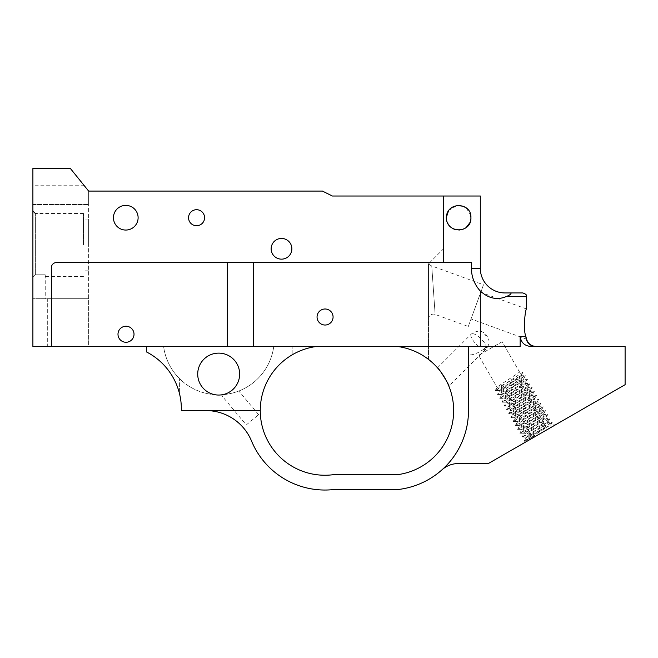 <?xml version="1.0" encoding="UTF-8"?>
<svg xmlns="http://www.w3.org/2000/svg" width="658" height="658" viewBox="0 0 658 658"><rect width="100%" height="100%" fill="white"/><g stroke="black" fill="none" stroke-linecap="round" stroke-linejoin="round"><path stroke-width="0.49" stroke-dasharray="3.29 2.47" d="M478.868 346.462A10.479 3.586 45 0 1 471.243 334.083A10.479 3.586 45 0 1 481.187 338.96A10.479 3.586 45 0 1 486.065 348.913A10.479 3.586 45 0 1 483.844 349.192L486.443 346.462L397.218 346.462A64.648 64.648 0 0 1 428.506 359.383L428.506 263.842L428.958 263.381A4.935 4.935 0 0 0 431.747 265.947L435.127 314.417L431.747 265.947L483.482 284.774L468.299 326.491L435.127 314.417A4.935 4.935 0 0 0 428.506 319.048L428.506 263.842L428.506 319.048M483.844 349.192C477.206 353.585 472.09 355.443 468.488 354.777L468.488 410.584A79.445 79.445 0 0 1 441.987 469.812A79.445 79.445 0 0 0 468.488 410.584A79.445 79.445 0 0 1 398.106 489.511L334.042 489.511A79.453 79.453 0 0 1 251.529 441.016A49.325 49.325 0 0 0 205.962 410.584L181.345 410.584A64.122 64.122 0 0 0 146.356 351.874L146.356 346.462L316.687 346.462A64.648 64.648 0 0 0 292.851 354.448A64.648 64.648 0 0 1 316.687 346.462A64.648 64.648 0 0 0 260.264 410.584L205.962 410.584M437.512 367.814L471.243 334.083C480.332 327.914 484.642 333.507 485.769 334.363L488.121 337.776L488.82 340.054C489.001 340.605 489.807 344.619 486.065 348.913L448.871 386.106M502.112 341.724L478.605 355.279L502.112 341.724L521.646 375.718L525.364 375.726L495.244 390.564L523.176 371.935L519.483 371.869C520.585 372.091 496 387.126 497.103 387.356L495.26 390.498M539.149 431.59L532.988 436.871L524.36 440.975L528.275 438.014L552.185 422.239L522.131 437.101L525.767 437.077L526.153 437.751L539.149 431.59L549.159 425.816C544.413 427.823 525.38 438.047 525.767 437.077C524.673 436.854 549.257 421.819 548.155 421.589C548.509 420.528 523.184 434.272 523.538 433.203C522.436 432.972 547.02 417.945 545.918 417.715C546.272 416.646 520.947 430.39 521.3 429.329C520.198 429.098 544.783 414.063 543.689 413.841C544.043 412.772 518.71 426.516 519.063 425.455C517.969 425.224 542.546 410.189 541.452 409.959C541.805 408.898 516.472 422.642 516.826 421.572C515.732 421.35 540.317 406.315 539.215 406.085C539.568 405.024 514.243 418.759 514.597 417.698C513.495 417.468 538.08 402.433 536.977 402.211C537.331 401.141 512.006 414.885 512.36 413.824C511.258 413.594 535.842 398.559 534.748 398.329C535.102 397.267 509.769 411.011 510.123 409.942C509.029 409.72 533.605 394.685 532.511 394.455C532.865 393.394 507.54 407.137 507.894 406.068C506.792 405.838 531.376 390.811 530.274 390.581C530.628 389.52 505.303 403.255 505.657 402.194C504.554 401.964 529.139 386.929 528.037 386.707C528.39 385.637 503.066 399.381 503.419 398.32C502.325 398.09 526.902 383.055 525.808 382.824C526.161 381.763 500.828 395.507 501.182 394.438C500.088 394.216 524.673 379.181 523.571 378.95L523.957 379.617C524.311 378.556 498.986 392.3 499.332 391.23C498.238 391.008 522.822 375.973 521.72 375.743C522.074 374.682 496.749 388.417 497.103 387.356L478.605 355.279M522.131 437.101L550.006 418.381L519.836 433.203L547.777 414.507L517.599 429.329L545.54 410.633L515.362 425.446L543.294 406.817L513.125 421.572L541.057 402.943L510.896 417.698L538.836 399.003L508.716 413.841L536.599 395.129L506.438 409.876L534.362 391.247L504.25 406.085L532.125 387.373L501.964 402.128L529.896 383.499L499.726 398.255L527.642 379.682L525.808 382.824L526.194 383.499C526.548 382.43 501.215 396.174 501.569 395.113C500.475 394.882 525.051 379.847 523.957 379.617L527.601 379.6L497.497 394.372L525.364 375.726M525.413 375.808L523.571 378.95C523.924 377.889 498.6 391.625 498.953 390.564L499.332 391.23L497.497 394.372M495.31 390.581L498.953 390.564C497.851 390.334 522.436 375.299 521.333 375.076L523.192 371.869M529.879 383.565L528.037 386.707L528.423 387.373C528.777 386.312 503.452 400.048 503.806 398.987C502.704 398.756 527.288 383.721 526.194 383.499L529.83 383.474M497.547 394.463L501.264 394.463L501.569 395.113L499.726 398.255M532.116 387.439L530.274 390.581L530.661 391.247C531.014 390.186 505.689 403.93 506.043 402.861C504.941 402.638 529.525 387.603 528.423 387.373L532.067 387.356M499.776 398.337L503.419 398.32L503.822 398.904L501.964 402.128M534.354 391.313L532.511 394.455L532.898 395.129C533.251 394.06 507.918 407.804 508.272 406.734C507.178 406.512 531.763 391.477 530.661 391.247L534.304 391.23M502.013 402.211L505.657 402.194L506.06 402.786L504.201 406.002M536.583 395.195L534.748 398.329L535.135 399.003C535.489 397.934 510.156 411.678 510.509 410.617C509.415 410.386 533.992 395.351 532.898 395.129L536.533 395.104M504.25 406.085L507.968 406.093L508.272 406.734L506.438 409.876M538.82 399.069L536.977 402.211L537.364 402.877C537.718 401.816 512.393 415.552 512.746 414.491C511.644 414.26 536.229 399.225 535.135 399.003L538.77 398.987M506.487 409.967L510.205 409.975L510.509 410.617L508.667 413.759M541.057 402.943L539.215 406.085L539.601 406.751C539.955 405.69 514.63 419.434 514.984 418.365C513.882 418.143 538.466 403.107 537.364 402.877L541.008 402.861M508.716 413.841L512.36 413.824L512.763 414.408L510.904 417.633M543.294 406.817L541.452 409.959L541.838 410.633C542.192 409.564 516.859 423.308 517.213 422.247C516.119 422.017 540.703 406.981 539.601 406.751L543.245 406.734M510.953 417.715L514.597 417.698L515 418.291L513.141 421.507M545.523 410.699L543.689 413.841L544.067 414.507C544.421 413.446 519.096 427.182 519.45 426.121C518.356 425.89 542.932 410.855 541.838 410.633L545.474 410.608M513.191 421.597L516.908 421.597L517.213 422.247L515.379 425.389M547.76 414.573L545.918 417.715L546.305 418.381C546.658 417.32 521.333 431.064 521.687 429.995C520.585 429.773 545.169 414.737 544.067 414.507L547.711 414.491M515.428 425.471L519.146 425.479L519.45 426.121L517.607 429.263M549.998 418.447L548.155 421.589L548.542 422.263C548.895 421.194 523.571 434.938 523.924 433.869C522.822 433.647 547.407 418.611 546.305 418.381L549.948 418.365M517.657 429.345L521.3 429.329L521.704 429.913L519.845 433.137M524.319 440.893L526.153 437.751C525.059 437.521 549.636 422.485 548.542 422.263L552.185 422.239M519.894 433.219L523.612 433.227L523.924 433.869L522.082 437.011M523.176 371.935L521.333 375.076M532.988 436.871L525.191 440.95L549.159 425.816M552.235 422.329L550.557 425.175L555.656 424.731L523.612 443.204L555.656 424.731M524.36 440.975L525.199 440.975L523.612 443.204M246.298 424.936L258.594 414.655L246.298 424.936L221.762 395.623L222.947 394.636L221.762 395.623M222.947 394.636C227.717 394.693 238.953 391.271 238.821 391.017C238.961 391.263 227.709 394.693 222.947 394.636M258.594 414.655L238.821 391.017M32.9 244.949L32.9 211.037L32.9 244.949M35.367 274.805L32.9 277.388L32.9 346.462L47.697 346.462L47.697 298.716L32.9 298.716L32.9 277.388L35.367 274.805L45.229 274.805L35.367 274.805L35.367 213.496L35.367 274.805M197.713 374.081A20.966 20.966 0 0 0 214.598 394.652A20.966 20.966 0 0 1 218.678 353.124A20.966 20.966 0 0 1 239.644 374.081A20.966 20.966 0 0 1 218.678 395.047A20.966 20.966 0 0 1 197.713 374.081A20.966 20.966 0 0 1 218.678 353.124A20.966 20.966 0 0 1 239.644 374.081A20.966 20.966 0 0 0 218.678 353.124A20.966 20.966 0 0 0 197.713 374.081M222.758 394.652A20.966 20.966 0 0 0 239.644 374.081A20.966 20.966 0 0 1 222.758 394.652A55.527 55.527 0 0 0 273.736 346.462L292.851 346.462L273.736 346.462A55.527 55.527 0 0 1 222.758 394.652M333.08 317.016A8.019 8.019 0 0 1 325.068 325.027A8.019 8.019 0 0 1 317.049 317.016A8.019 8.019 0 0 0 325.068 325.027A8.019 8.019 0 0 0 333.08 317.016A8.019 8.019 0 0 1 325.068 325.027A8.019 8.019 0 0 1 317.049 317.016A8.019 8.019 0 0 1 325.068 308.997A8.019 8.019 0 0 1 333.08 317.016A8.019 8.019 0 0 0 325.068 308.997A8.019 8.019 0 0 0 317.049 317.016A8.019 8.019 0 0 1 325.068 308.997A8.019 8.019 0 0 1 333.08 317.016M291.872 248.79A10.355 10.355 0 0 1 281.509 259.153A10.355 10.355 0 0 1 271.154 248.79A10.355 10.355 0 0 0 281.509 259.153A10.355 10.355 0 0 0 291.872 248.79A10.355 10.355 0 0 0 281.509 238.435A10.355 10.355 0 0 0 271.154 248.79A10.355 10.355 0 0 0 281.509 259.153A10.355 10.355 0 0 0 291.872 248.79A10.355 10.355 0 0 0 281.509 238.435A10.355 10.355 0 0 0 271.154 248.79A10.355 10.355 0 0 1 281.509 238.435A10.355 10.355 0 0 1 291.872 248.79M204.58 217.716A8.019 8.019 0 0 1 196.569 225.735A8.019 8.019 0 0 1 188.55 217.716A8.019 8.019 0 0 0 196.569 225.735A8.019 8.019 0 0 0 204.58 217.716A8.019 8.019 0 0 0 196.569 209.705A8.019 8.019 0 0 0 188.55 217.716A8.019 8.019 0 0 0 196.569 225.735A8.019 8.019 0 0 0 204.58 217.716A8.019 8.019 0 0 0 196.569 209.705A8.019 8.019 0 0 0 188.55 217.716A8.019 8.019 0 0 1 196.569 209.705A8.019 8.019 0 0 1 204.58 217.716M117.988 334.256A8.019 8.019 0 0 0 126.007 342.267A8.019 8.019 0 0 0 134.018 334.256A8.019 8.019 0 0 1 126.007 342.267A8.019 8.019 0 0 1 117.988 334.256A8.019 8.019 0 0 1 126.007 326.236A8.019 8.019 0 0 1 134.018 334.256A8.019 8.019 0 0 1 126.007 342.267A8.019 8.019 0 0 1 117.988 334.256A8.019 8.019 0 0 1 126.007 326.236A8.019 8.019 0 0 1 134.018 334.256A8.019 8.019 0 0 0 126.007 326.236A8.019 8.019 0 0 0 117.988 334.256M138.114 217.716A12.329 12.329 0 0 1 125.785 230.053A12.329 12.329 0 0 1 113.447 217.716A12.329 12.329 0 0 0 125.785 230.053A12.329 12.329 0 0 0 138.114 217.716A12.329 12.329 0 0 0 125.785 205.386A12.329 12.329 0 0 0 113.447 217.716A12.329 12.329 0 0 0 125.785 230.053A12.329 12.329 0 0 0 138.114 217.716A12.329 12.329 0 0 0 125.785 205.386A12.329 12.329 0 0 0 113.447 217.716A12.329 12.329 0 0 1 125.785 205.386A12.329 12.329 0 0 1 138.114 217.716M470.922 217.716L469.902 222.643M466.39 227.273L463.742 228.926M463.109 229.19L459.416 230.02M452.474 228.425L450.352 226.887M448.616 224.962L446.264 217.716M83.459 244.949L83.459 213.496L83.459 244.949M88.641 244.949L88.641 219.048L88.641 244.949M441.987 469.812A24.667 24.667 0 0 1 458.618 463.536L488.22 463.61L625.1 384.691L625.1 346.462L535.653 346.462A9.862 9.73 90 0 1 525.915 336.6L526.54 339.158L471.038 318.957L480.743 292.308L471.038 318.957M526.54 308.98L480.743 292.308M468.299 326.491L483.482 284.774M45.229 274.805L45.229 298.716L32.9 298.716L45.229 298.716L45.229 274.805M471.416 268.275L480.299 268.275L480.299 196.01L332.315 196.01L322.453 191.083L332.315 196.01L443.303 196.01L332.315 196.01L322.453 191.083L88.641 191.083L322.453 191.083L88.641 191.083L70.39 168.489L88.641 191.083L88.641 346.462L146.356 346.462L32.9 346.462L51.398 346.462L51.398 267.535A4.935 4.935 0 0 1 56.333 262.608A4.935 4.935 0 0 0 51.398 267.535A4.935 4.935 0 0 1 56.333 262.608L471.416 262.608L227.339 262.608L471.416 262.608L471.416 268.275A33.542 33.542 0 0 0 480.299 291.017L480.299 346.462L520.165 346.462L397.218 346.462A64.648 64.648 0 0 1 397.218 474.714L333.145 474.714A64.648 64.648 0 0 1 260.264 410.584M88.641 346.462L47.697 346.462L47.697 298.716L88.641 298.716L88.641 346.462M443.303 196.01L443.303 249.037L428.506 263.842L443.303 249.037L443.303 196.01L443.303 262.608M292.851 354.448L292.851 346.462L292.851 354.448M146.356 346.462L146.356 351.874L146.356 346.462L163.62 346.462A55.527 55.527 0 0 0 179.404 378.523L179.404 393.278A64.122 64.122 0 0 0 146.356 351.874A64.122 64.122 0 0 1 179.404 393.278L179.404 378.523A55.527 55.527 0 0 0 214.598 394.652A55.527 55.527 0 0 1 163.62 346.462L480.299 346.462M525.915 336.6L520.165 336.6L520.165 346.462L486.443 346.462M51.398 346.462L316.687 346.462M480.299 291.017C488.458 298.444 497.061 300.319 506.109 296.643L526.54 296.643M397.218 346.462A64.648 64.648 0 0 1 428.506 359.383L428.506 263.842L428.958 263.381M88.641 204.251L88.641 191.083L88.641 204.498L88.641 191.083L70.39 168.489L32.9 168.489L32.9 204.498L32.9 168.489L70.39 168.489L32.9 168.489L32.9 346.462L32.9 298.716L88.641 298.716L88.641 191.083L88.641 204.251L32.9 204.251M32.9 204.498L88.641 204.498L32.9 204.498M253.643 262.608L253.643 346.462M522.847 292.942L510.978 292.942C511.389 293.92 509.761 295.146 506.109 296.643M448.608 210.478L457.195 205.469M463.109 206.242L463.791 206.53M466.39 208.158L470.659 215.166M468.488 346.462L468.488 354.777M84.339 185.753L32.9 185.753M535.653 346.462L531.286 346.462C524.854 346.1 521.152 342.81 520.165 336.6M484.773 334.503L485.645 335.374L484.773 334.503M227.339 262.608L227.339 346.462M88.641 270.841L83.459 270.841M83.459 276.393L45.229 276.393M83.459 213.496L35.367 213.496M88.641 219.048L83.459 219.048"/><path stroke-width="0.99" d="M448.871 386.106C450.311 386.649 438.096 366.835 437.512 367.814C437.586 366.251 449.875 385.703 448.871 386.106M239.644 374.081A20.966 20.966 0 0 1 218.678 395.047A20.966 20.966 0 0 1 197.713 374.081A20.966 20.966 0 0 1 218.678 353.124A20.966 20.966 0 0 1 239.644 374.081M316.687 346.462A64.648 64.648 0 0 0 260.264 410.584L181.345 410.584A64.122 64.122 0 0 0 146.356 351.874L146.356 346.462M333.08 317.016A8.019 8.019 0 0 1 325.068 325.027A8.019 8.019 0 0 1 317.049 317.016A8.019 8.019 0 0 1 325.068 308.997A8.019 8.019 0 0 1 333.08 317.016M271.154 248.79A10.355 10.355 0 0 0 281.509 259.153A10.355 10.355 0 0 0 291.872 248.79A10.355 10.355 0 0 0 281.509 238.435A10.355 10.355 0 0 0 271.154 248.79M188.55 217.716A8.019 8.019 0 0 0 196.569 225.735A8.019 8.019 0 0 0 204.58 217.716A8.019 8.019 0 0 0 196.569 209.705A8.019 8.019 0 0 0 188.55 217.716M117.988 334.256A8.019 8.019 0 0 0 126.007 342.267A8.019 8.019 0 0 0 134.018 334.256A8.019 8.019 0 0 0 126.007 326.236A8.019 8.019 0 0 0 117.988 334.256M113.447 217.716A12.329 12.329 0 0 0 125.785 230.053A12.329 12.329 0 0 0 138.114 217.716A12.329 12.329 0 0 0 125.785 205.386A12.329 12.329 0 0 0 113.447 217.716M446.264 217.716C446.905 234.536 471.778 233.072 470.922 217.716C471.761 202.401 446.955 200.846 446.264 217.716L448.608 210.478M469.902 222.643L466.39 227.273M463.742 228.926L463.109 229.19M459.416 230.02L454.711 229.42M454.678 229.412L452.474 228.425M450.352 226.887L448.616 224.962M526.54 308.98C525.503 308.24 522.74 329.296 525.915 336.6C522.732 329.263 525.503 308.273 526.54 308.98L526.54 296.643L506.109 296.643C497.086 300.328 488.483 298.452 480.299 291.017A33.542 33.542 0 0 1 471.416 268.275L471.416 262.608L56.333 262.608A4.935 4.935 0 0 0 51.398 267.535L51.398 346.462L227.339 346.462L227.339 262.608M441.987 469.812A24.667 24.667 0 0 1 458.618 463.536L488.22 463.61L625.1 384.691L625.1 346.462L531.286 346.462C524.854 346.108 521.152 342.818 520.165 336.6L525.915 336.6A9.862 9.73 -90 0 0 535.653 346.462M468.488 346.462L468.488 410.584A79.445 79.445 0 0 1 398.106 489.511L334.042 489.511A79.453 79.453 0 0 1 251.529 441.016A49.325 49.325 0 0 0 205.962 410.584M520.165 336.6L520.165 346.462L480.299 346.462L480.299 291.017M253.643 262.608L253.643 346.462L480.299 346.462M253.643 346.462L227.339 346.462M443.303 262.608L443.303 196.01L332.315 196.01L322.453 191.083L88.641 191.083L70.39 168.489L32.9 168.489L32.9 346.462L51.398 346.462M443.303 196.01L480.299 196.01L480.299 268.275A24.667 24.667 0 0 0 504.966 292.942L522.847 292.942C528.012 294.842 525.865 295.713 526.54 296.643M506.109 296.643C509.753 295.154 511.373 293.92 510.978 292.942L504.966 292.942A24.667 24.667 0 0 1 480.299 268.275A24.667 24.667 0 0 0 504.966 292.942A24.667 24.667 0 0 1 480.299 268.275L471.416 268.275M536.073 346.462C531.22 346.157 528.037 343.698 526.523 339.076C528.037 343.698 531.22 346.157 536.073 346.462C531.253 346.166 528.078 343.731 526.54 339.158L525.915 336.6M457.195 205.469L463.109 206.242M463.791 206.53L466.39 208.158M470.659 215.166L470.922 217.716M397.218 346.462A64.648 64.648 0 0 1 397.218 474.714L333.145 474.714A64.648 64.648 0 0 1 260.264 410.584M35.367 213.496L32.9 211.037"/></g></svg>
